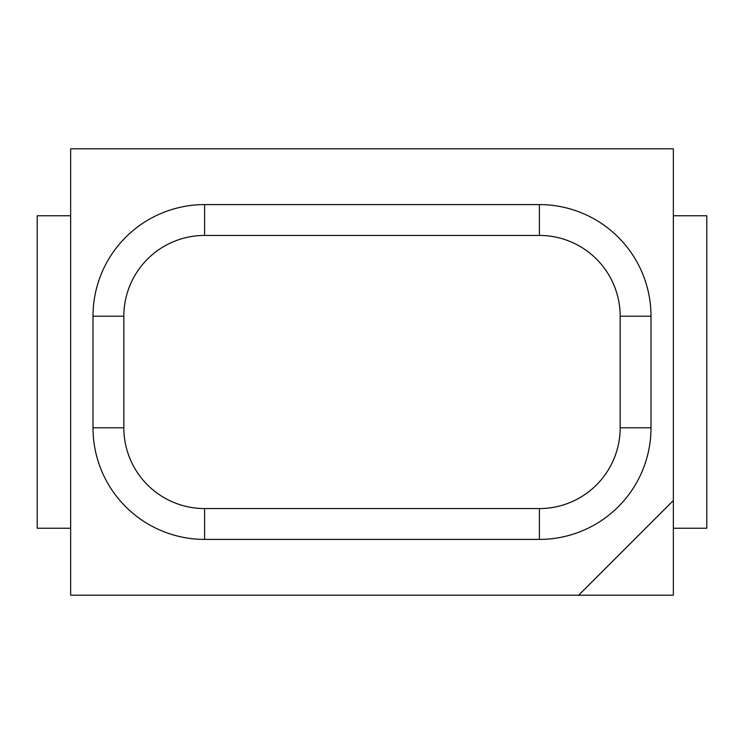 <?xml version="1.0" encoding="UTF-8"?>
<svg xmlns="http://www.w3.org/2000/svg" width="744" height="744" viewBox="0 0 744 744"><rect width="100%" height="100%" fill="white"/><g stroke="black" fill="none" stroke-linecap="round" stroke-linejoin="round"><path stroke-width="1.12" d="M578.655 595.2L70.652 595.2L70.652 148.8L673.348 148.8L673.348 595.2L578.655 595.2L673.348 500.507M651 427.8A111.6 111.6 0 0 1 539.4 539.4L204.6 539.4A111.6 111.6 0 0 1 93 427.8L93 316.2A111.6 111.6 0 0 1 204.6 204.6L539.4 204.6A111.6 111.6 0 0 1 651 316.2L651 427.8L620.161 427.8A80.761 80.761 0 0 1 539.4 508.561L204.6 508.561A80.761 80.761 0 0 1 123.839 427.8L123.839 316.2A80.761 80.761 0 0 1 204.6 235.439L204.6 204.6M620.161 427.8L620.161 316.2A80.761 80.761 0 0 0 539.4 235.439L204.6 235.439M70.652 215.76L37.2 215.76L37.2 528.24L70.652 528.24M673.348 528.24L706.8 528.24L706.8 215.76L673.348 215.76M539.4 508.561L539.4 539.4M204.6 508.561L204.6 539.4M123.839 427.8L93 427.8M123.839 316.2L93 316.2M539.4 235.439L539.4 204.6M620.161 316.2L651 316.2"/></g></svg>

